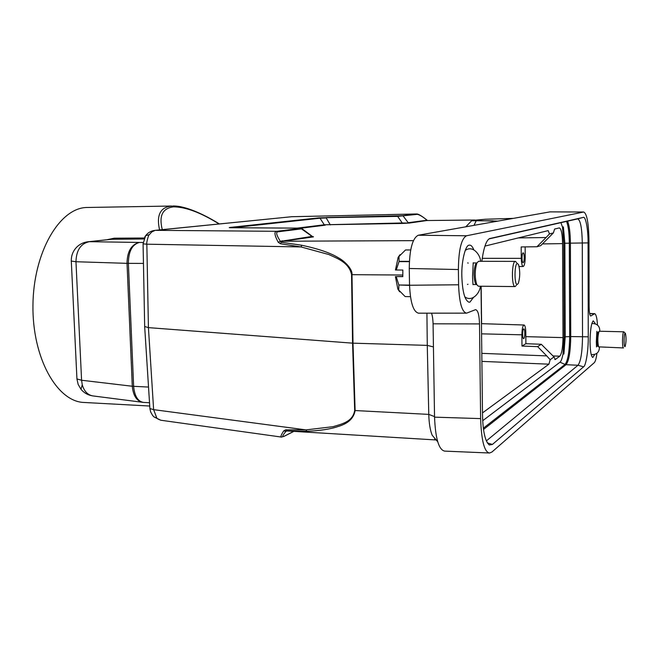 <?xml version="1.0" encoding="UTF-8"?>
<svg xmlns="http://www.w3.org/2000/svg" width="659" height="659" viewBox="0 0 659 659"><rect width="100%" height="100%" fill="white"/><g stroke="black" fill="none" stroke-linecap="round" stroke-linejoin="round"><path stroke-width="0.99" d="M599.41 331.238L598.932 331.601C597.614 336.65 597.499 341.733 598.594 346.856L623.505 347.944C621.997 348.323 622.294 331.848 623.793 331.815L625.193 333.19M624.971 346.626L625.193 346.37C626.207 342.095 626.297 337.795 625.465 333.47L625.144 333.199C623.867 333.256 623.678 347.458 624.971 346.626M516.384 285.347L515.107 286.574C511.376 287.209 511.664 260.717 515.387 261.384L516.648 262.653M517.241 284.499L518.32 283.362C520.108 277.134 520.182 270.89 518.526 264.638L517.463 263.493C514.349 262.859 514.119 285.166 517.241 284.499M409.544 285.108L398.827 284.993L396.207 276.582L402.806 276.632L402.855 270.042L396.257 270.009L399 261.623L409.363 261.648M398.827 284.993L409.552 285.396M410.466 296.665L405.153 296.591L398.711 290.051L398.884 285.289M410.714 249.967L405.507 249.975L398.983 256.458L399.057 261.326L409.379 261.351M396.257 270.009L395.458 270.001L398.135 257.364L400.013 254.679M402.855 270.042L395.458 270.001M402.806 276.5L396.207 276.582M399.692 291.813L397.871 289.128L395.408 276.574M159.577 229.925C157.237 219.381 157.427 207.404 171.678 206.028L86.436 207.486C59.434 208.236 33.403 252.372 32.95 305.199C32.192 358.035 57.16 401.858 84.088 402.468L149.741 406.035M106.824 239.761L114.238 238.196L144.272 238.014M143.876 238.978L111.239 239.291M143.11 242.504L89.369 241.688C80.802 243.484 76.329 250.156 75.966 261.73L127.022 263.345C127.22 251.516 131.265 244.571 139.164 242.52C132.105 244.58 128.505 251.524 128.373 263.369L143.456 263.419M143.028 402.369L142.41 402.295C136.561 400.845 133.192 395.499 132.286 386.248L127.022 263.345L128.373 263.369L133.629 386.355C134.576 396.117 137.855 401.471 143.464 402.41L143.744 402.427M93.191 395.96L92.746 395.902C87.606 394.889 84.113 391.191 82.251 384.798L81.584 380.251L75.966 261.73L71.197 261.063M482.495 412.905L548.914 364.18L481.902 361.387M481.811 353.356L546.748 355.901L550.166 359.715L548.914 364.18M562.531 227.116L563.758 243.262L564.153 336.84L563.025 353.825C562.193 358.414 561.188 361.206 560.01 362.195L482.701 420.714M560.933 222.651L562.481 227.116L563.387 226.894L564.845 243.179L565.224 336.7L563.915 354.015L563.074 353.792M550.166 359.715L554.013 356.939L555.257 359.526L559.837 356.165C561.789 353.669 562.844 347.491 563 337.614L562.597 243.608C562.391 234.11 561.32 228.871 559.392 227.89L554.606 229.044L553.387 232.915L549.482 233.92L548.173 230.617L484.933 246.087M546.748 355.901L537.629 346.634L541.286 344.278L554.013 356.939M537.629 346.634L521.977 346.057L521.887 334.821C522.01 328.932 522.727 325.661 524.045 325.002C525.091 325.431 525.676 327.96 525.8 332.589L525.882 343.693L541.286 344.278M525.149 246.886L525.223 257.109C525.124 262.719 524.449 265.841 523.188 266.491C522.06 266.063 521.426 263.345 521.277 258.353L521.187 246.936L536.97 246.754L540.677 245.675L553.387 232.915M549.482 233.92L546.072 237.528L518.271 237.932M536.97 246.754L546.072 237.528M563.025 353.825L563.47 353.809L563.074 353.57M563.066 352.293L563.915 354.015M562.539 228.64L563.387 226.894M562.531 227.339L562.951 227.108M525.882 343.693L521.977 346.057M522.603 334.41C522.669 331.098 523.073 329.245 523.814 328.849C524.416 329.08 524.753 330.513 524.819 333.149C524.753 336.469 524.342 338.331 523.6 338.71C523.007 338.462 522.669 337.029 522.603 334.41M522.002 258.122C522.06 254.942 522.447 253.163 523.155 252.801C523.798 253.056 524.16 254.596 524.243 257.422C524.177 260.618 523.79 262.389 523.081 262.743C522.439 262.471 522.085 260.931 522.002 258.122M489.069 238.887L577.745 218.862C580.497 220.221 582.012 228.269 582.284 242.99L582.523 336.856C582.309 351.972 580.801 361.437 578.017 365.259L486.301 440.953M149.857 407.888L144.692 326.971M149.906 408.539L153.629 409.643L148.423 327.63L144.675 326.493M437.757 441.81L432.164 435.195C430.162 430.261 429.034 423.325 428.77 414.387L427.279 345.382L352.565 343.158L148.423 327.63L146.842 244.192L143.077 243.871L145.598 235.741L144.733 237.092M481.836 261.31C483.665 247.85 486.26 240.271 489.612 238.574L583.231 217.412C585.662 215.822 588.232 229.793 588.067 242.891L588.256 336.815C588.471 349.567 585.983 365.811 583.594 366.824L492.397 444.454L489.258 444.973C485.115 441.233 482.866 431.258 482.52 415.063L481.029 286.228M161.125 420.277L160.812 420.236C158.094 419.198 156.76 418.457 156.809 418.012L153.629 409.643L306.031 429.89L306.88 431.299C320.447 430.648 330.802 429.058 337.952 426.546C348.067 423.663 353.784 418.325 355.119 410.549L354.682 410.508C352.746 422.081 341.205 424.124 333.067 426.678L306.031 429.89L285.808 429.833L286.805 430.953L306.88 431.299M278.189 242.215C274.416 235.115 273.955 231.482 276.796 231.317L155.837 230.337L291.863 216.704L155.145 230.362L151.809 231.919L149.321 234.645C148.605 234.398 146.076 243.616 146.842 244.192L301.015 246.936L328.759 254.514C337.194 258.443 349.048 262.397 351.56 274.671L351.997 274.679C352.746 269.482 345.044 261.261 338.232 257.677C330.48 252.932 318.33 248.789 301.789 245.247L301.015 246.936L280.372 243.739L278.189 242.215L280.421 241.359C276.442 235.205 275.627 232.026 277.958 231.811L301.468 228.862L298.601 228.146M298.494 228.146L232.083 227.742C229.068 227.726 228.434 227.619 230.172 227.421L231.054 227.734M230.172 227.421L319.104 217.824L397.303 216.399L417.312 214.34L416.554 213.969M326.296 217.503L402.303 215.724L403.226 216.103L408.201 222.709L427.057 220.213M597.458 324.747C597.021 317.959 596.09 314.269 594.673 313.668L590.777 316.007C589.764 315.636 589.204 312.424 589.097 306.377L588.973 241.103C588.693 223.253 586.938 213.565 583.709 212.017L466.547 235.774C461.358 238.492 458.631 249.753 458.384 269.539L458.59 284.779C459.29 302.778 461.967 312.234 466.63 313.149L475.576 309.648C477.907 310.158 479.217 314.92 479.513 323.915L480.625 418.605C481.408 440.797 484.398 452.263 489.588 453.021L491.952 452.008L594.327 362.648C595.481 361.198 596.329 358.166 596.881 353.562M473.294 297.679L469.933 302.086L469.076 302.242C464.826 300.553 462.412 291.838 461.835 276.113C461.325 261.672 465.427 244.802 469.216 245.173L469.645 245.115C471.07 245.033 472.445 246.573 473.78 249.736M594.451 354.937L592.787 357.475C591.09 356.428 590.167 351.123 590.027 341.543C590.225 330.233 591.288 323.33 593.215 320.826L595.151 323.314M281.558 437.09L281.475 437.074C280.33 436.999 281.088 434.924 283.741 430.854L285.808 429.833M402.303 215.724L416.414 213.977L291.962 216.704M397.352 215.954L402.229 222.981L409.132 223.088L402.179 223.434L402.229 222.981L324.277 224.785L320.027 218.22L326.18 217.94M319.104 217.824L320.027 218.22L232.52 227.75M301.476 228.862L298.535 228.138M583.66 212.017L550.018 211.868L418.3 235.238C412.542 238.056 409.527 249.143 409.247 268.485L409.544 285.248C410.376 302.736 413.399 312.045 418.613 313.182L466.358 313.14M479.513 323.915L433.07 323.808L434.545 417.155C435.434 438.606 438.82 449.924 444.685 451.11L489.34 453.005M433.07 323.808C432.905 318.997 432.386 315.455 431.513 313.173M283.741 430.854L285.973 431.34L286.756 430.945M287.027 430.961L285.973 431.34C282.587 435.319 281.92 436.975 283.971 436.332L281.475 437.074L160.812 420.236L153.942 416.9L152.624 415.458M417.312 214.34C419.585 214.785 422.864 216.77 427.156 220.287L427.147 220.238M427.032 220.526L474.62 220.024M301.789 245.247L281.302 242.248L280.421 241.359L312.308 236.383L301.97 228.657M413.465 240.65L283.197 241.227L281.302 242.248L280.372 243.739M433.433 346.922L427.279 345.382L426.917 313.182M513.361 218.376L485.494 219.249L471.91 220.46L497.603 221.169M402.179 223.434L324.269 224.793L297.11 228.129M312.374 236.449L311.789 236.597C313.7 236.655 314.038 236.779 312.803 236.968L283.197 241.227L282.027 240.724M301.468 228.862L312.803 236.968M330.348 224.941L326.189 217.94M471.737 220.749L493.031 220.831M497.726 221.144L493.031 220.963L492.487 222.075M515.387 261.384L478.541 261.302L476.943 262.908C474.727 270.116 474.653 277.34 476.721 284.581L478.335 286.204M473.228 284.49L476.671 284.523L475.328 283.115C473.533 276.854 473.599 270.594 475.518 264.35L476.894 262.957L473.45 262.949M596.584 346.107L597.919 346.14L597.589 345.802C596.642 341.37 596.733 336.971 597.878 332.589L598.183 332.276M434.685 439.051L435.467 439.1M171.686 206.028L173.515 206.844C185.731 206.942 200.913 212.651 219.052 223.969M162.295 229.653C158.77 215.855 162.509 208.252 173.515 206.844M87.54 241.82L113.159 239.151L114.238 238.196M76.905 378.233L76.938 378.941L81.584 380.251L132.286 386.248L148.53 387.064M81.609 390.004L81.008 389.304L82.251 384.798M521.887 334.821L481.581 333.841M562.597 243.608L542.398 243.929M563 337.614L525.824 336.658M481.597 323.676L481.161 286.228M559.837 356.165L552.876 355.951M554.82 359.509L555.257 359.526M560.01 362.195L565.043 364.443L483.344 428.21M567.58 221.144C569.343 225.567 570.282 232.866 570.397 243.047L570.735 336.576L564.153 336.84M566.534 221.383C568.289 225.773 569.219 232.998 569.327 243.064L569.673 336.576C569.467 351.412 567.918 360.704 565.043 364.443L566.073 364.691L483.508 429.479M563.758 243.262L588.067 242.891M482.215 258.328L521.277 258.353M588.256 336.815L570.735 336.576C570.521 351.544 568.964 360.91 566.073 364.691L578.017 365.259L583.594 366.824M583.231 217.412L577.581 218.887M487.273 442.864L492.397 444.454M351.56 274.671L352.565 343.158L354.682 410.508M156.809 418.012L153.942 416.9L152.6 415.425L150.664 411.941L149.914 408.695M277.958 231.811L276.796 231.317L300.356 228.385M149.321 234.645L145.598 235.741C148.003 232.569 151.191 230.774 155.145 230.362M434.536 416.603L428.77 414.387L355.119 410.549L353.002 343.182L351.997 274.679L402.814 275.025M293.749 431.373L283.971 436.332M458.59 284.779L409.544 285.248M458.384 269.539L409.247 268.485M466.547 235.774L418.3 235.238M583.487 212.033L550.018 211.868M590.555 315.916L591.016 315.933M594.253 313.799L589.665 313.626M480.625 418.605L434.545 417.155M425.846 220.188L426.744 220.551L409.132 223.088M325.192 225.189L300.817 228.212M474.01 225.353L476.202 220.79M598.224 332.268L596.889 332.235M623.851 331.807L599.344 331.23M596.337 341.634L596.881 331.378M591.873 323.454C597.276 323.61 599.921 326.205 599.789 331.238M472.536 276.558L473.22 262.743M465.221 250.461C473.096 244.621 480.6 255.519 480.592 261.302M467.659 262.933L468.219 263.098M397.871 289.128L398.711 290.051M398.135 257.364L398.983 256.458M219.373 223.936C206.176 215.65 186.242 205.707 172.864 205.979M111.437 239.266L112.071 239.201M112.096 239.201L88.306 241.729C84.055 242.166 80.357 243.805 77.21 246.672C73.091 250.659 71.123 255.535 71.312 261.277L76.938 378.941L78.166 384.444L81.008 389.304C84.08 392.962 87.993 395.161 92.746 395.902L143.464 402.41M149.527 402.731L143.489 402.41M524.045 325.002L481.465 323.676M523.188 266.491L519.103 266.516M144.683 326.848L143.077 243.871M283.79 436.48L293.856 431.381M427.114 220.213C421.727 215.897 418.193 213.813 416.513 213.969L291.286 216.729M298.552 228.138L229.933 227.701M594.591 313.676L589.64 313.486M286.723 430.945L288.881 431.085M436.192 439.965L288.428 431.052M474.735 220.007L427.106 220.526M471.638 220.74L465.798 226.811M472.997 284.688L472.561 277.126M464.76 296.847C472.478 302.489 480.123 292.472 480.337 286.22M468.014 284.276L467.445 284.433M515.107 286.574L478.286 286.204M475.328 283.115L476.721 284.581M475.518 264.35L476.943 262.908M596.535 346.964L596.337 341.947M591.189 354.624C596.519 354.863 599.27 352.408 599.443 347.252M597.589 345.802L598.594 346.856M597.878 332.589L598.932 331.601"/></g></svg>
